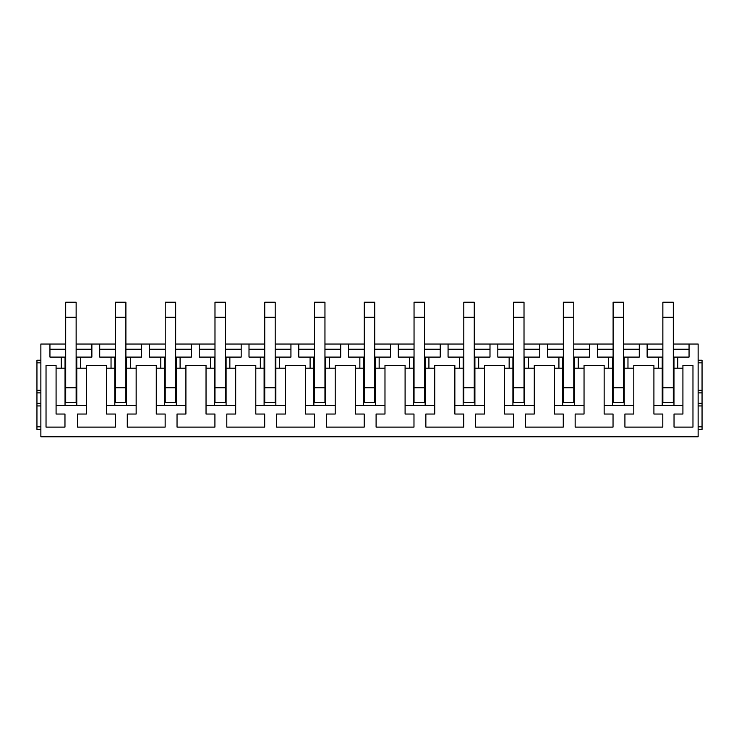 <?xml version="1.0" encoding="UTF-8"?>
<svg xmlns="http://www.w3.org/2000/svg" width="739" height="739" viewBox="0 0 739 739"><rect width="100%" height="100%" fill="white"/><g stroke="black" fill="none" stroke-linecap="round" stroke-linejoin="round"><path stroke-width="1.11" d="M698.133 429.451L702.05 429.451L702.05 360.226L698.133 360.226M698.133 405.942L702.05 405.942M698.133 390.266L702.05 390.266M40.867 429.451L36.95 429.451L36.95 360.226L40.867 360.226M56.081 368.198L56.081 365.454L46.03 365.454L46.03 427.105L64.967 427.105L64.967 414.043L56.081 414.043L56.081 368.198L61.263 368.198L61.263 357.094L49.947 357.094L49.947 344.032L40.867 344.032L40.867 436.767L698.133 436.767L698.133 344.032L689.053 344.032L689.053 357.094L677.746 357.094L677.746 368.198L682.919 368.198L682.919 365.454L692.97 365.454L692.97 427.105L674.033 427.105L674.033 414.043L682.919 414.043L682.919 368.198M40.867 390.266L36.95 390.266L40.867 390.266M40.867 405.942L36.95 405.942M56.081 405.554L86.389 405.554L86.389 414.043L77.503 414.043L77.503 427.105L115.386 427.105L115.386 414.043L106.499 414.043L106.499 405.554L136.152 405.554L136.152 414.043L127.274 414.043L127.274 427.105L165.148 427.105L165.148 414.043L156.271 414.043L156.271 405.554L185.914 405.554L185.914 414.043L177.037 414.043L177.037 427.105L214.92 427.105L214.92 414.043L206.033 414.043L206.033 405.554L235.686 405.554L235.686 414.043L226.799 414.043L226.799 427.105L264.682 427.105L264.682 414.043L255.796 414.043L255.796 405.554L285.448 405.554L285.448 414.043L276.571 414.043L276.571 427.105L314.444 427.105L314.444 414.043L305.567 414.043L305.567 405.554L335.21 405.554L335.21 414.043L326.333 414.043L326.333 427.105L364.207 427.105L364.207 414.043L355.33 414.043L355.33 405.554L384.982 405.554L384.982 414.043L376.096 414.043L376.096 427.105L413.979 427.105L413.979 414.043L405.092 414.043L405.092 405.554L434.744 405.554L434.744 414.043L425.858 414.043L425.858 427.105L463.741 427.105L463.741 414.043L454.854 414.043L454.854 405.554L484.507 405.554L484.507 414.043L475.63 414.043L475.63 427.105L513.503 427.105L513.503 414.043L504.626 414.043L504.626 405.554L534.269 405.554L534.269 414.043L525.392 414.043L525.392 427.105L563.266 427.105L563.266 414.043L554.389 414.043L554.389 405.554L584.041 405.554L584.041 414.043L575.154 414.043L575.154 427.105L613.037 427.105L613.037 414.043L604.151 414.043L604.151 405.554L633.803 405.554L633.803 414.043L624.917 414.043L624.917 427.105L662.8 427.105L662.8 414.043L653.913 414.043L653.913 405.554L682.919 405.554M49.947 344.032L65.688 344.032M76.135 344.032L115.45 344.032M125.898 344.032L165.213 344.032M175.66 344.032L214.984 344.032M225.432 344.032L264.747 344.032M275.194 344.032L314.509 344.032M324.957 344.032L364.272 344.032M374.728 344.032L414.043 344.032M424.491 344.032L463.806 344.032M474.253 344.032L513.568 344.032M524.016 344.032L563.34 344.032M573.787 344.032L613.102 344.032M623.55 344.032L662.865 344.032M673.312 344.032L689.053 344.032M677.746 368.198L673.968 368.198L673.968 357.094L673.312 357.094M633.803 405.554L633.803 365.454L653.913 365.454L653.913 368.198L662.218 368.198L662.218 405.554M653.913 405.554L653.913 368.198M584.041 405.554L584.041 365.454L604.151 365.454L604.151 368.198L612.455 368.198L612.455 405.554M604.151 405.554L604.151 368.198M534.269 405.554L534.269 365.454L554.389 365.454L554.389 368.198L562.684 368.198L562.684 405.554M554.389 405.554L554.389 368.198M484.507 405.554L484.507 365.454L504.626 365.454L504.626 368.198L512.921 368.198L512.921 405.554M504.626 405.554L504.626 368.198M434.744 405.554L434.744 365.454L454.854 365.454L454.854 368.198L463.159 368.198L463.159 405.554M454.854 405.554L454.854 368.198M384.982 405.554L384.982 365.454L405.092 365.454L405.092 368.198L413.387 368.198L413.387 405.554M405.092 405.554L405.092 368.198M335.21 405.554L335.21 365.454L355.33 365.454L355.33 368.198L363.625 368.198L363.625 405.554M355.33 405.554L355.33 368.198M285.448 405.554L285.448 365.454L305.567 365.454L305.567 368.198L313.863 368.198L313.863 405.554M305.567 405.554L305.567 368.198M235.686 405.554L235.686 365.454L255.796 365.454L255.796 368.198L264.1 368.198L264.1 405.554M255.796 405.554L255.796 368.198M185.914 405.554L185.914 365.454L206.033 365.454L206.033 368.198L214.328 368.198L214.328 405.554M206.033 405.554L206.033 368.198M136.152 405.554L136.152 365.454L156.271 365.454L156.271 368.198L164.566 368.198L164.566 405.554M156.271 405.554L156.271 368.198M86.389 405.554L86.389 365.454L106.499 365.454L106.499 368.198L114.804 368.198L114.804 405.554M106.499 405.554L106.499 368.198M61.263 368.198L65.041 368.198L65.041 357.094L61.263 357.094M91.876 344.032L91.876 357.094L76.135 357.094M65.688 357.094L65.041 357.094M647.124 344.032L647.124 357.094L662.218 357.094L662.218 368.198M662.865 357.094L662.218 357.094M677.746 357.094L673.968 357.094L673.968 405.554M49.947 349.251L65.688 349.251M76.135 349.251L91.876 349.251M99.71 344.032L99.71 357.094L111.035 357.094L111.035 368.198M80.56 357.094L80.56 368.198L86.389 368.198M99.71 349.251L115.45 349.251M125.898 349.251L141.639 349.251M141.639 344.032L141.639 357.094L130.332 357.094L130.332 368.198L136.152 368.198M149.472 344.032L149.472 357.094L160.797 357.094L160.797 368.198M149.472 349.251L165.213 349.251M175.66 349.251L191.401 349.251M191.401 344.032L191.401 357.094L180.094 357.094L180.094 368.198L185.914 368.198M199.244 344.032L199.244 357.094L210.56 357.094L210.56 368.198M199.244 349.251L214.984 349.251M225.432 349.251L241.173 349.251M241.173 344.032L241.173 357.094L229.857 357.094L229.857 368.198L235.686 368.198M249.006 344.032L249.006 357.094L260.322 357.094L260.322 368.198M249.006 349.251L264.747 349.251M275.194 349.251L290.935 349.251M290.935 344.032L290.935 357.094L279.619 357.094L279.619 368.198L285.448 368.198M298.768 344.032L298.768 357.094L310.094 357.094L310.094 368.198M298.768 349.251L314.509 349.251M324.957 349.251L340.697 349.251M340.697 344.032L340.697 357.094L329.391 357.094L329.391 368.198L335.21 368.198M348.54 344.032L348.54 357.094L359.856 357.094L359.856 368.198M348.54 349.251L364.272 349.251M374.728 349.251L390.46 349.251M390.46 344.032L390.46 357.094L379.153 357.094L379.153 368.198L384.982 368.198M398.303 344.032L398.303 357.094L409.618 357.094L409.618 368.198M398.303 349.251L414.043 349.251M424.491 349.251L440.232 349.251M440.232 344.032L440.232 357.094L428.916 357.094L428.916 368.198L434.744 368.198M448.065 344.032L448.065 357.094L459.39 357.094L459.39 368.198M448.065 349.251L463.806 349.251M474.253 349.251L489.994 349.251M489.994 344.032L489.994 357.094L478.678 357.094L478.678 368.198L484.507 368.198M497.827 344.032L497.827 357.094L509.153 357.094L509.153 368.198M497.827 349.251L513.568 349.251M524.016 349.251L539.756 349.251M539.756 344.032L539.756 357.094L528.45 357.094L528.45 368.198L534.269 368.198M547.599 344.032L547.599 357.094L558.915 357.094L558.915 368.198M547.599 349.251L563.34 349.251M573.787 349.251L589.528 349.251M589.528 344.032L589.528 357.094L578.212 357.094L578.212 368.198L584.041 368.198M597.361 344.032L597.361 357.094L608.677 357.094L608.677 368.198M597.361 349.251L613.102 349.251M623.55 349.251L639.29 349.251M639.29 344.032L639.29 357.094L627.974 357.094L627.974 368.198L633.803 368.198M658.449 357.094L658.449 368.198M647.124 349.251L662.865 349.251M673.312 349.251L689.053 349.251M673.312 387.79L673.312 402.561L662.865 402.561L662.865 317.253L673.312 317.253L673.312 387.79L662.865 387.79M627.974 368.198L624.206 368.198L624.206 405.554M627.974 357.094L624.206 357.094L624.206 368.198L624.206 357.094L623.55 357.094M613.102 357.094L612.455 357.094L612.455 368.198M623.55 387.79L623.55 402.561L613.102 402.561L613.102 317.253L623.55 317.253L623.55 387.79L613.102 387.79M578.212 368.198L574.443 368.198L574.443 405.554M578.212 357.094L574.443 357.094L574.443 368.198L574.443 357.094L573.787 357.094M563.34 357.094L562.684 357.094L562.684 368.198M573.787 387.79L573.787 402.561L563.34 402.561L563.34 317.253L573.787 317.253L573.787 387.79L563.34 387.79M528.45 368.198L524.681 368.198L524.681 405.554M528.45 357.094L524.681 357.094L524.681 368.198L524.681 357.094L524.016 357.094M513.568 357.094L512.921 357.094L512.921 368.198M524.016 387.79L524.016 402.561L513.568 402.561L513.568 317.253L524.016 317.253L524.016 387.79L513.568 387.79M478.678 368.198L474.909 368.198L474.909 405.554M478.678 357.094L474.909 357.094L474.909 368.198L474.909 357.094L474.253 357.094M463.806 357.094L463.159 357.094L463.159 368.198M474.253 387.79L474.253 402.561L463.806 402.561L463.806 317.253L474.253 317.253L474.253 387.79L463.806 387.79M428.916 368.198L425.147 368.198L425.147 405.554M428.916 357.094L425.147 357.094L425.147 368.198L425.147 357.094L424.491 357.094M414.043 357.094L413.387 357.094L413.387 368.198M424.491 387.79L424.491 402.561L414.043 402.561L414.043 317.253L424.491 317.253L424.491 387.79L414.043 387.79M379.153 368.198L375.384 368.198L375.384 405.554M379.153 357.094L375.384 357.094L375.384 368.198L375.384 357.094L374.728 357.094M364.272 357.094L363.625 357.094L363.625 368.198M374.728 387.79L374.728 402.561L364.272 402.561L364.272 317.253L374.728 317.253L374.728 387.79L364.272 387.79M329.391 368.198L325.613 368.198L325.613 405.554M329.391 357.094L325.613 357.094L325.613 368.198L325.613 357.094L324.957 357.094M314.509 357.094L313.863 357.094L313.863 368.198M324.957 387.79L324.957 402.561L314.509 402.561L314.509 317.253L324.957 317.253L324.957 387.79L314.509 387.79M279.619 368.198L275.85 368.198L275.85 405.554M279.619 357.094L275.85 357.094L275.85 368.198L275.85 357.094L275.194 357.094M264.747 357.094L264.1 357.094L264.1 368.198M275.194 387.79L275.194 402.561L264.747 402.561L264.747 317.253L275.194 317.253L275.194 387.79L264.747 387.79M229.857 368.198L226.088 368.198L226.088 405.554M229.857 357.094L226.088 357.094L226.088 368.198L226.088 357.094L225.432 357.094M214.984 357.094L214.328 357.094L214.328 368.198M225.432 387.79L225.432 402.561L214.984 402.561L214.984 317.253L225.432 317.253L225.432 387.79L214.984 387.79M180.094 368.198L176.325 368.198L176.325 405.554M180.094 357.094L176.325 357.094L176.325 368.198L176.325 357.094L175.66 357.094M165.213 357.094L164.566 357.094L164.566 368.198M175.66 387.79L175.66 402.561L165.213 402.561L165.213 317.253L175.66 317.253L175.66 387.79L165.213 387.79M130.332 368.198L126.554 368.198L126.554 405.554M130.332 357.094L126.554 357.094L126.554 368.198L126.554 357.094L125.898 357.094M115.45 357.094L114.804 357.094L114.804 368.198M125.898 387.79L125.898 402.561L115.45 402.561L115.45 317.253L125.898 317.253L125.898 387.79L115.45 387.79M80.56 368.198L76.791 368.198L76.791 405.554M76.791 357.094L76.791 368.198L76.791 357.094M76.135 387.79L76.135 402.561L65.688 402.561L65.688 317.253L76.135 317.253L76.135 387.79L65.688 387.79M65.041 405.554L65.041 368.198M111.035 357.094L114.804 357.094M160.797 357.094L164.566 357.094M210.56 357.094L214.328 357.094M260.322 357.094L264.1 357.094M310.094 357.094L313.863 357.094M359.856 357.094L363.625 357.094M409.618 357.094L413.387 357.094M459.39 357.094L463.159 357.094M509.153 357.094L512.921 357.094M558.915 357.094L562.684 357.094M608.677 357.094L612.455 357.094M65.688 317.253L65.688 302.233L76.135 302.233L76.135 317.253M115.45 317.253L115.45 302.233L125.898 302.233L125.898 317.253M165.213 317.253L165.213 302.233L175.66 302.233L175.66 317.253M214.984 317.253L214.984 302.233L225.432 302.233L225.432 317.253M264.747 317.253L264.747 302.233L275.194 302.233L275.194 317.253M314.509 317.253L314.509 302.233L324.957 302.233L324.957 317.253M364.272 317.253L364.272 302.233L374.728 302.233L374.728 317.253M414.043 317.253L414.043 302.233L424.491 302.233L424.491 317.253M463.806 317.253L463.806 302.233L474.253 302.233L474.253 317.253M513.568 317.253L513.568 302.233L524.016 302.233L524.016 317.253M563.34 317.253L563.34 302.233L573.787 302.233L573.787 317.253M613.102 317.253L613.102 302.233L623.55 302.233L623.55 317.253M662.865 317.253L662.865 302.233L673.312 302.233L673.312 317.253M698.133 426.837L702.05 426.837M698.133 403.328L702.05 403.328M698.133 392.88L702.05 392.88M698.133 362.84L702.05 362.84M40.867 426.837L36.95 426.837M40.867 362.84L36.95 362.84M40.867 392.88L36.95 392.88M40.867 403.328L36.95 403.328"/></g></svg>
